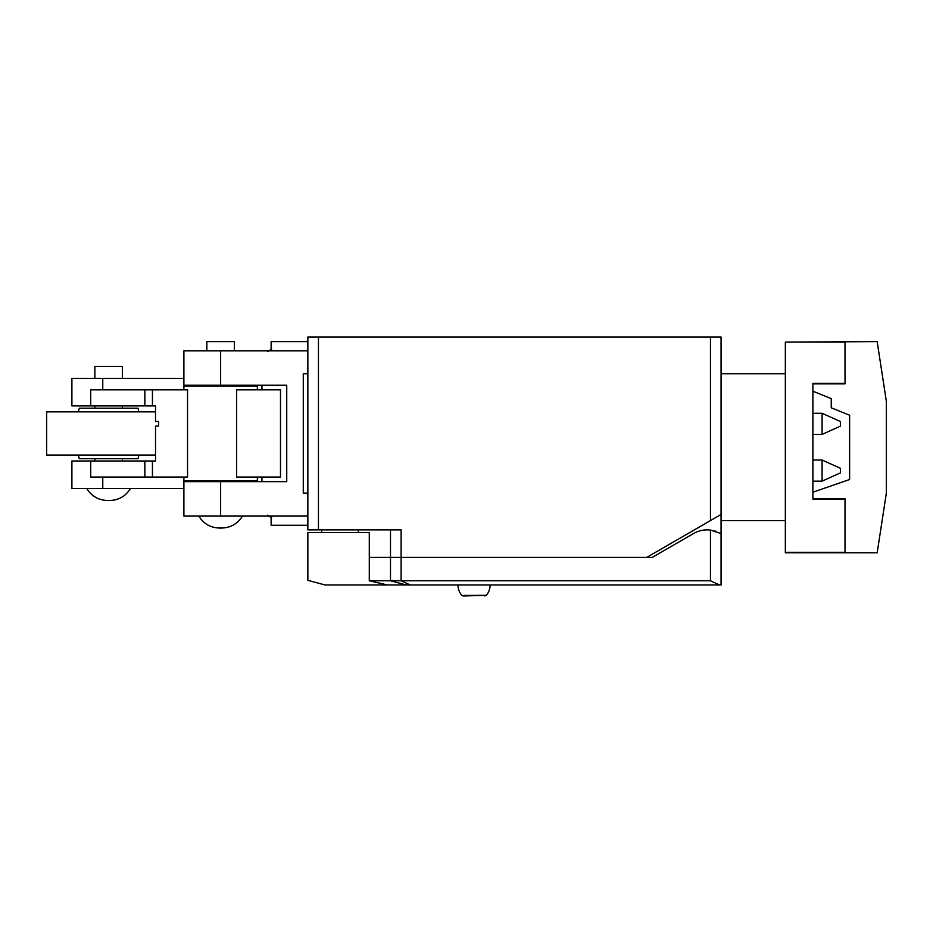 <?xml version="1.0" encoding="UTF-8"?>
<svg xmlns="http://www.w3.org/2000/svg" width="933" height="933" viewBox="0 0 933 933"><rect width="100%" height="100%" fill="white"/><g stroke="black" fill="none" stroke-linecap="round" stroke-linejoin="round"><path stroke-width="1.4" d="M318.456 337.023L318.456 529.862L307.855 529.862L307.855 337.023L721.069 337.023L721.069 543.636M652.202 557.409L693.522 533.548A27.547 27.547 0 0 1 710.468 530.037L710.468 580.769L401.108 580.769L401.108 557.409L652.202 557.409L369.293 557.409L401.108 557.409L401.108 529.862L318.456 529.862M721.069 571.183L721.069 581.259M710.468 337.023L710.468 520.591L646.686 557.409M358.365 529.862L358.365 532.615M710.468 530.037L721.069 533.548L721.069 584.956L410.112 584.956L401.108 580.769L390.495 580.769L390.495 529.862M321.628 529.862L321.628 532.615M710.468 520.591L721.069 514.468M387.323 584.956L324.999 584.956L307.855 580.361L307.855 532.615L369.293 532.615L369.293 580.769L387.323 584.956L410.112 584.956M406.112 584.956L390.495 580.769L369.293 580.769M719.471 584.956L710.468 580.769M714.923 530.935A27.547 27.547 0 0 1 715.821 531.215M307.855 525.267L271.13 525.267L271.13 516.089M271.13 350.796L271.13 341.618L307.855 341.618M307.855 350.796L183.894 350.796L183.894 385.236L286.734 385.236L286.734 481.65L183.894 481.65L183.894 516.089L307.855 516.089M261.951 385.236L261.951 389.831M261.951 477.055L261.951 481.65M307.855 373.76L303.272 373.76L303.272 493.125L307.855 493.125M234.405 481.65L234.405 480.728M234.405 386.157L234.405 385.236M234.405 350.796L234.405 341.618L206.858 341.618L206.858 350.796M206.858 481.65L206.858 480.728M206.858 386.157L206.858 385.236M257.356 477.055L257.356 480.728L183.894 480.728L183.894 477.055M183.894 389.831L183.894 386.157L257.356 386.157L257.356 389.831M152.441 477.055L187.556 477.055L187.556 389.831L152.441 389.831L152.441 405.902L155.531 405.902L155.531 421.506L158.633 421.506L158.633 426.101L155.531 426.101L155.531 460.995L152.441 460.995L152.441 477.055L90.723 477.055L90.723 460.995L71.899 460.995L71.899 488.542L183.894 488.542M152.441 405.902L90.723 405.902L90.723 389.831L152.441 389.831M183.894 378.355L71.899 378.355L71.899 405.902L90.723 405.902M90.723 460.995L152.441 460.995M158.633 421.506L155.531 421.506M155.531 426.101L158.633 426.101M280.483 389.831L236.62 389.831L236.62 477.055L280.483 477.055L280.483 389.831M138.935 411.861L138.014 408.188L79.247 408.188L78.325 411.861M155.531 455.024L46.65 455.024L46.65 411.861L155.531 411.861M78.325 455.024L79.247 458.698L138.014 458.698L138.935 455.024M122.41 460.995L122.41 458.698M122.41 408.188L122.41 405.902M122.41 378.355L122.41 366.412L94.863 366.412L94.863 378.355M94.863 460.995L94.863 458.698M94.863 408.188L94.863 405.902M721.069 520.672L785.341 520.672L785.341 373.76L721.069 373.76M812.888 499.097L845.03 499.097L845.03 552.359L785.341 552.359L785.341 342.073L845.03 342.073L845.03 383.405L812.888 383.405L812.888 499.097M845.03 341.618L845.03 383.86L812.888 383.86L812.888 391.207L831.256 398.624L831.256 407.803L849.625 415.232L849.625 479.504L812.888 492.216L812.888 498.642L845.03 498.642L845.03 552.814L877.172 552.814L886.35 493.125L886.35 401.307L877.172 341.618L785.341 342.073M845.03 552.814L785.341 552.814L845.03 552.814M822.078 413.284L822.078 434.405L840.435 426.136L840.435 421.541L822.078 413.284L812.888 413.284M822.078 434.405L812.888 434.405M822.078 460.027L822.078 481.148L840.435 472.891L840.435 468.296L822.078 460.027L812.888 460.027M822.078 481.148L812.888 481.148M490.128 584.956A16.071 16.071 0 0 1 486.338 595.324L464.482 595.429M220.631 481.65L220.631 516.089M220.631 350.796L220.631 385.236M102.77 477.055L102.77 488.542M102.77 378.355L102.77 389.831M144.86 389.831L144.86 405.902M144.86 460.995L144.86 477.055M461.788 595.324A16.071 16.071 0 0 1 457.986 584.956A16.071 16.071 0 0 0 461.788 595.324L463.188 595.977L483.632 595.429M486.338 595.324L484.938 595.977L486.338 595.324M267.538 515.238L271.725 517.92L267.538 515.238M271.725 348.965L267.538 351.659L271.725 348.965M242.44 516.089C237.67 523.763 230.778 527.74 221.739 528.043L220.631 528.043L221.739 528.043M219.512 528.043L220.631 528.043L219.512 528.043C210.473 527.74 203.581 523.763 198.822 516.089M130.445 488.542C125.675 496.204 118.783 500.193 109.744 500.496L108.636 500.496L109.744 500.496M107.517 500.496L108.636 500.496L107.517 500.496C98.478 500.193 91.586 496.204 86.827 488.542"/></g></svg>
